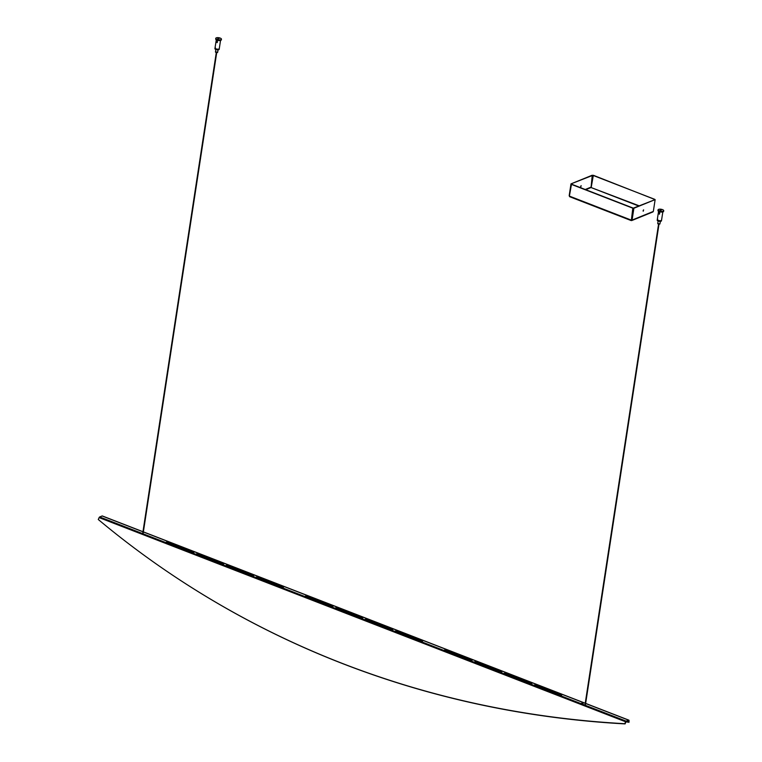 <?xml version="1.0" encoding="UTF-8"?>
<svg xmlns="http://www.w3.org/2000/svg" width="762" height="762" viewBox="0 0 762 762"><rect width="100%" height="100%" fill="white"/><g stroke="black" fill="none" stroke-linecap="round" stroke-linejoin="round"><path stroke-width="1.14" d="M583.216 703.088L581.692 703.164L583.216 703.088M628.498 720.842L625.65 721.804L624.792 723.7A1150.258 999.858 124.3 0 1 342.586 663.521A1150.258 999.858 124.3 0 1 166.287 570.909A1150.258 999.858 124.3 0 1 98.269 519.494L99.127 517.608L625.65 721.804A1 0.486 -68.8 0 1 626.202 721.157L628.64 720.166A1 0.486 -68.8 0 1 628.86 720.157A1 0.486 -68.8 0 1 629.05 720.423L629.002 722.309L629.05 720.423M624.792 723.7L625.088 723.9A1150.258 999.858 124.3 0 1 342.881 663.721A1150.258 999.858 124.3 0 1 166.583 571.109A1150.258 999.858 124.3 0 1 166.43 571.005M257.727 576.729L283.54 586.74L283.121 587.378L256.318 577.301L257.727 576.729L257.623 577.386L283.245 587.321M226.228 565.309L227.819 565.128L253.937 575.415L252.222 575.71L226.181 565.575M197.91 553.526L223.723 563.537L223.304 564.175L196.501 554.098L197.91 553.526L197.806 554.193L223.428 564.128M444.589 649.996L446.18 649.815L472.297 660.102L470.583 660.397L444.551 650.272M305.495 596.055L307.086 595.874L333.213 606.152L331.499 606.457L305.457 596.322M336.995 607.476L362.817 617.487L362.388 618.125L335.585 608.047L336.995 607.476L336.899 608.133L362.522 618.068M365.312 619.258L366.913 619.068L393.03 629.355L391.316 629.66L365.274 619.525M166.411 542.115L168.002 541.925L194.12 552.212L192.405 552.517L166.364 542.382M535.905 684.619L561.718 694.63L561.299 695.268L534.495 685.19L535.905 684.619L535.81 685.276L561.423 695.211M504.406 673.198L505.997 673.017L532.124 683.295L530.4 683.6L504.368 673.465M476.088 661.416L501.901 671.427L501.482 672.065L474.678 661.987L476.088 661.416L475.983 662.073L501.606 672.008M396.821 630.669L422.634 640.68L422.215 641.318L395.411 631.241L396.821 630.669L396.716 631.336L422.339 641.271M99.127 517.608A1 0.486 111.2 0 1 99.679 516.96L102.108 515.969L142.951 531.809M626.069 721.843A1150.258 568.757 -140.4 0 0 629.002 722.309M256.508 577.377L257.623 577.386M226.6 565.775L253.336 575.729M196.691 554.174L197.806 554.193M444.96 650.462L471.697 660.416M305.876 596.522L332.603 606.466M335.785 608.124L336.899 608.133M365.693 619.725L392.43 629.669M166.783 542.582L193.519 552.526M582.254 703.583L582.968 703.697M534.695 685.267L535.81 685.276M504.787 673.665L531.514 683.609M474.878 662.064L475.983 662.073M395.602 631.317L396.716 631.336M625.945 722.005L625.088 723.9M643.604 209.874L643.242 211.207L643.604 209.874M581.149 185.652L580.796 186.985L581.149 185.652M631.317 220.551L630.993 219.999L631.317 220.551L632.079 220.066L633.889 208.255L632.079 220.066L631.317 220.551L631.298 220.018M633.889 208.255L655.139 199.606L653.339 211.417L652.558 211.903M643.471 209.96L643.09 210.941M655.139 199.606L633.451 208.093M639.108 205.788L591.055 187.528L592.255 175.212L570.995 183.871L592.693 175.384M569.443 195.777L571.5 184.175L633.098 208.064L631.393 220.056L632.793 208.188L571.195 184.299M580.644 186.728L581.025 185.738M569.185 195.682L570.995 183.871M591.236 187.223L593.341 175.289L654.891 199.511M593.036 175.412L654.644 199.301M631.022 220.437L569.395 196.11L630.993 219.999M657.93 223.39L659.74 224.095L657.844 223.79M662.816 211.95L661.454 220.847A2.153 0.781 -171.3 0 1 661.083 221.209A2.153 0.781 -171.3 0 1 658.644 221.18A2.153 0.781 -171.3 0 1 657.206 220.199L657.301 219.542A2.153 0.781 -171.3 0 1 657.673 219.18M661.559 220.189A2.153 0.781 -171.3 0 1 661.187 220.542A2.153 0.781 -171.3 0 1 658.739 220.523A2.153 0.781 -171.3 0 1 657.301 219.542A2.153 0.781 -171.3 0 0 658.225 220.351A2.153 0.781 -171.3 0 0 660.368 220.694A2.153 0.781 -171.3 0 0 661.559 220.189M659.187 214.065L659.425 212.484L659.282 214.093M661.397 210.083L660.006 210.15L661.397 210.083M659.282 210.941A2.867 1.048 -171.3 0 1 658.063 209.855A2.867 1.048 -171.3 0 1 659.644 209.169A2.867 1.048 -171.3 0 1 662.502 209.626A2.867 1.048 -171.3 0 1 663.731 210.722A2.867 1.048 -171.3 0 1 662.149 211.398A2.867 1.048 -171.3 0 1 659.282 210.941M663.731 210.722L663.635 211.379A2.867 1.048 -171.3 0 1 662.045 212.055A2.867 1.048 -171.3 0 1 659.187 211.598A2.867 1.048 -171.3 0 1 657.958 210.512L658.063 209.855M659.501 214.132L659.749 212.55M217.494 52.549L215.56 52.254M215.646 51.864L217.522 52.149M220.532 40.424L219.18 49.32A2.153 0.781 -171.3 0 1 218.799 49.673A2.153 0.781 -171.3 0 1 216.36 49.654A2.153 0.781 -171.3 0 1 214.922 48.663L215.017 48.006A2.153 0.781 -171.3 0 1 215.398 47.654M219.275 48.654A2.153 0.781 -171.3 0 1 218.904 49.016A2.153 0.781 -171.3 0 1 216.456 48.987A2.153 0.781 -171.3 0 1 215.017 48.006A2.153 0.781 -171.3 0 0 215.941 48.825A2.153 0.781 -171.3 0 0 218.084 49.168A2.153 0.781 -171.3 0 0 219.275 48.654M216.903 42.539L217.141 40.958L216.999 42.567M219.113 38.548L217.732 38.624L219.113 38.548M217.008 39.414A2.867 1.048 -171.3 0 1 215.779 38.319A2.867 1.048 -171.3 0 1 217.361 37.643A2.867 1.048 -171.3 0 1 220.228 38.1A2.867 1.048 -171.3 0 1 221.447 39.186A2.867 1.048 -171.3 0 1 219.866 39.872A2.867 1.048 -171.3 0 1 217.008 39.414M221.447 39.186L221.351 39.853A2.867 1.048 -171.3 0 1 219.761 40.529A2.867 1.048 -171.3 0 1 216.903 40.072A2.867 1.048 -171.3 0 1 215.675 38.986L215.779 38.319M217.227 42.605L217.465 41.024M99.679 516.96L626.202 721.157M143.361 531.962L585.235 703.336M585.645 703.497L628.64 720.166M422.634 640.68L422.558 641.175M395.83 630.612L395.726 631.269M501.901 671.427L501.825 671.922M475.097 661.349L475.002 662.016M505.006 672.951L504.911 673.618M505.997 673.017L505.901 673.675M531.809 683.028L531.733 683.524M561.718 694.63L561.642 695.125M534.924 684.552L534.819 685.209M167.011 541.868L166.907 542.525M168.002 541.925L167.897 542.592M193.815 551.936L193.739 552.44M365.922 619.011L365.817 619.668M366.913 619.068L366.808 619.735M392.725 629.088L392.649 629.583M362.817 617.487L362.741 617.982M336.013 607.409L335.909 608.066M306.105 595.808L306 596.475M307.086 595.874L306.991 596.532M332.899 605.885L332.823 606.381M445.189 649.757L445.094 650.415M446.18 649.815L446.075 650.472M471.992 659.825L471.916 660.321M223.723 563.537L223.647 564.032M196.92 553.469L196.815 554.126M226.828 565.061L226.733 565.728M227.819 565.128L227.714 565.785M253.632 575.139L253.555 575.634M283.54 586.74L283.464 587.235M256.737 576.663L256.642 577.329M585.73 189.69L591.055 187.528L638.632 205.978M653.339 211.417L632.079 220.066M590.883 187.195L585.226 189.5M628.86 720.157L585.654 703.402M585.245 703.24L143.37 531.876M142.961 531.714L102.337 515.96M658.558 224.152L585.064 704.402M658.978 224.219L585.492 704.469M216.275 52.626L142.789 532.867M216.703 52.683L143.208 532.933M631.727 220.561L652.977 211.912M569.557 196.672L631.146 220.561M659.94 223.914L660.33 221.351M657.739 223.571L658.13 221.018M658.558 211.303L657.301 219.542M217.656 52.378L218.046 49.825M215.456 52.045L215.846 49.492M216.284 39.776L215.017 48.006"/></g></svg>
